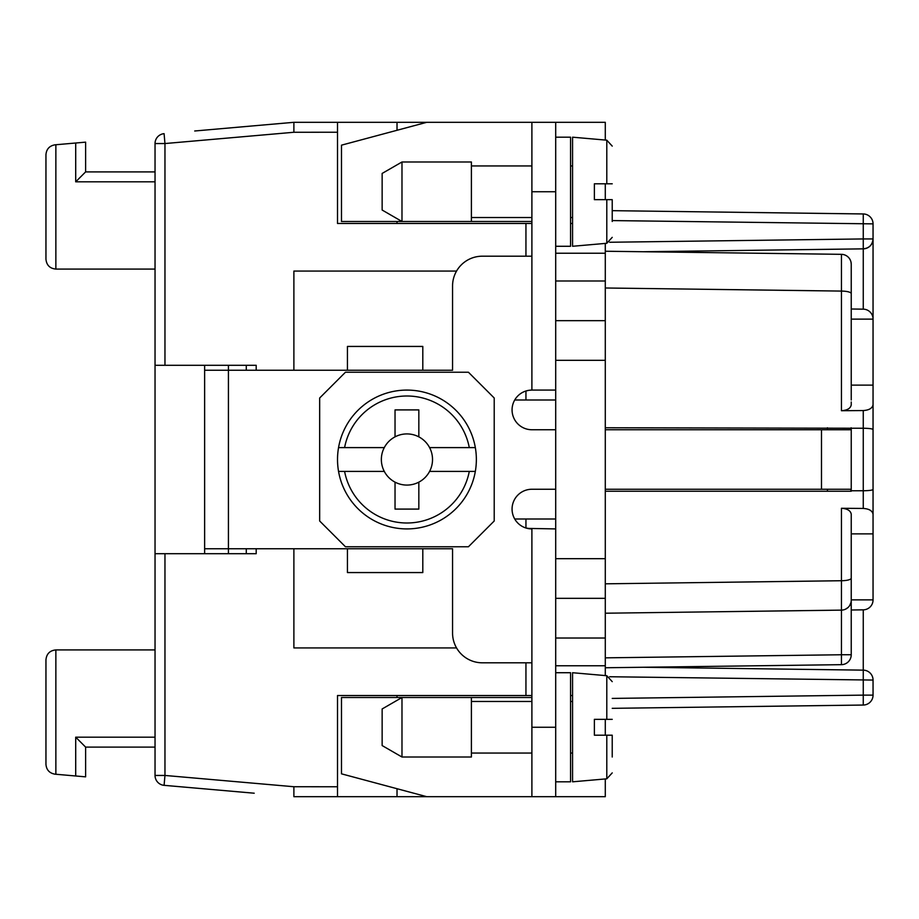 <?xml version="1.0" encoding="UTF-8"?>
<svg xmlns="http://www.w3.org/2000/svg" width="919" height="919" viewBox="0 0 919 919"><rect width="100%" height="100%" fill="white"/><g stroke="black" fill="none" stroke-linecap="round" stroke-linejoin="round"><path stroke-width="1.38" d="M612.226 210.669L863.263 213.955A9.914 9.914 0 0 1 873.05 223.868L873.05 238.94A9.914 9.914 0 0 1 863.263 248.854C869.202 248.187 872.464 244.891 873.05 238.94L873.05 319.123L851.235 319.123M256.194 548.758L256.194 553.709L164.96 553.709L164.96 775.452L293.885 786.733L293.885 796.693L397.019 796.693L397.019 788.72M525.944 662.806L525.944 695.534L337.514 695.534L337.514 796.693M605.288 667.757L841.448 664.667A9.914 9.914 0 0 0 851.235 654.753L851.235 600.21A9.914 9.914 44.6 0 1 841.448 610.124L841.448 508.276C847.364 508.689 850.626 510.665 851.235 514.203L851.235 600.21M873.05 319.123L873.05 599.923A9.914 9.914 0 0 1 863.263 609.837L851.235 609.998L863.263 609.837L863.263 670.146L643.162 667.263L863.263 670.146A9.914 9.914 0 0 1 873.05 680.06L873.05 695.132A9.914 9.914 0 0 1 863.263 705.045L612.226 708.331L863.263 705.045L863.263 695.132L873.05 695.132M555.696 320.662L605.288 320.662L605.288 243.42M873.05 429.552C872.464 428.771 869.202 428.334 863.263 428.243L851.235 428.231L851.235 491.24L605.288 491.24M873.05 489.448C872.464 490.229 869.202 490.666 863.263 490.757L851.235 490.769M851.235 428.231L605.288 427.76M851.235 399.995L851.235 264.247A9.914 9.914 -44.6 0 0 841.448 254.333L605.288 251.243M851.235 401.982L851.235 404.797C850.626 408.335 847.364 410.311 841.448 410.724L841.448 291.082L605.288 287.992M397.019 697.51L397.019 695.534M850.914 602.692L849.73 605.46M847.927 607.597L845.388 609.251M873.05 319.077L873.05 319.077A9.914 9.914 0 0 0 863.263 309.163L851.235 309.002L863.263 309.163L863.263 248.854L643.162 251.737M555.696 665.781L605.288 665.781L605.288 320.662M527.414 528.402L555.696 528.919L555.696 122.307L605.288 122.307L605.288 140.056M605.288 183.8L605.288 199.664M605.288 665.781L605.288 675.58M605.288 719.336L605.288 735.2M605.288 778.944L605.288 796.693L426.772 796.693L341.489 773.832L341.489 697.51L401.982 697.51L401.982 757.015L471.401 757.015L471.401 697.51L531.894 697.51M873.05 404.624C872.464 408.185 869.202 410.161 863.263 410.552L841.448 410.724M555.696 598.338L605.288 598.338M204.627 553.709L204.627 370.242L204.627 548.758L347.439 548.758L293.885 548.758L293.885 647.929L456.548 647.929M873.05 533.882L851.235 533.882M873.05 599.877L851.235 599.877M850.018 259.491L850.638 260.881M851.04 262.294L851.235 264.247M851.235 293.643A9.914 2.562 0 0 0 841.448 291.082L841.448 254.333L843.401 254.552M844.802 254.965L846.181 255.608M254.207 125.788L293.885 122.307L337.514 122.307L337.514 223.466L531.894 223.466M570.573 223.466L572.56 223.466M194.713 130.992L293.885 122.307L293.885 132.267L164.96 143.548L164.96 365.291L256.194 365.291L256.194 370.242M456.548 271.071L293.885 271.071L293.885 370.242L347.439 370.242L228.429 370.242L228.429 365.291M605.288 613.214L841.448 610.124L841.448 654.753L851.235 654.753M422.809 548.758L452.562 548.758L422.809 548.758L422.809 572.56L347.439 572.56L347.439 548.758L422.809 548.758M841.448 508.276L863.263 508.448C869.202 508.839 872.464 510.815 873.05 514.376M570.573 695.534L572.56 695.534M525.944 695.534L531.894 695.534M873.05 385.118L851.235 385.118M525.944 390.989L528.896 390.311L525.944 390.989L525.944 399.995L514.72 399.995M397.019 223.466L397.019 221.49M397.019 130.28L397.019 122.307L426.772 122.307L341.489 145.168L341.489 221.49L471.401 221.49L471.401 161.985L401.982 161.985L401.982 221.49L382.143 210.037L382.143 173.438L401.982 161.985M397.019 796.693L426.772 796.693M528.896 390.311L531.894 390.081L528.896 390.311M525.944 399.995L555.696 399.995M337.514 122.307L397.019 122.307M452.562 370.242L347.439 370.242L347.439 346.44L422.809 346.44L422.809 370.242L452.562 370.242L452.562 285.947A29.753 29.753 0 0 1 482.314 256.194L531.894 256.194M204.627 365.291L204.627 370.242L228.429 370.242L228.429 553.709M246.281 365.291L246.281 370.242L246.281 365.291M45.95 259.169L45.95 154.702L45.95 259.169C46.547 265.177 49.856 268.486 55.864 269.083L155.035 269.083L155.035 775.452A9.914 9.914 0 0 0 164.087 785.331L254.207 793.212M246.281 548.758L246.281 553.709L246.281 548.758M514.72 519.005L555.696 519.005M293.885 786.733L337.514 786.767M337.514 132.233L293.885 132.267M155.035 181.813L75.703 181.813L85.616 171.899L155.035 171.899L155.035 143.548L155.035 365.291L164.96 365.291M194.713 788.008L184.788 787.146M164.087 785.331A9.914 9.914 0 0 1 155.035 775.452L164.96 775.452L164.087 785.331M155.035 608.263L155.035 553.709L155.035 649.917L55.864 649.917C49.856 650.514 46.547 653.823 45.95 659.831L45.95 764.298C46.432 769.904 49.454 773.201 55.002 774.177C49.454 773.201 46.432 769.904 45.95 764.298L45.95 659.831M164.96 553.709L155.035 553.709M155.035 143.548A9.914 9.914 0 0 1 164.087 133.669A9.914 9.914 0 0 0 155.035 143.548L164.96 143.548L164.087 133.669M395.032 509.092L418.834 509.092L418.834 482.142A25.583 25.583 0 0 0 429.587 471.401L475.33 471.401A69.419 69.419 0 0 0 475.33 447.599L429.587 447.599A25.583 25.583 0 0 0 418.834 436.858L418.834 409.908L395.032 409.908L395.032 436.858A25.583 25.583 0 0 0 384.291 447.599L338.548 447.599A69.419 69.419 0 0 0 406.933 528.919A69.419 69.419 0 0 0 475.33 471.401L469.287 471.401A63.468 63.468 0 0 1 344.591 471.401L384.291 471.401A25.583 25.583 0 0 0 395.032 482.142L395.032 509.092M418.834 482.142A25.583 25.583 0 0 1 395.032 482.142M384.291 471.401A25.583 25.583 0 0 1 384.291 447.599M395.032 436.858A25.583 25.583 0 0 1 418.834 436.858M468.426 372.229L345.452 372.229L319.663 398.007L319.663 520.993L345.452 546.771L468.426 546.771L494.215 520.993L494.215 398.007L468.426 372.229M406.933 390.081A69.419 69.419 0 0 0 338.548 447.599L344.591 447.599A63.468 63.468 0 0 1 469.287 447.599L475.33 447.599A69.419 69.419 0 0 0 338.548 447.599M155.035 747.101L85.616 747.101L155.035 747.101L85.616 747.101L155.035 747.101L85.616 747.101L155.035 747.101L85.616 747.101L155.035 747.101L85.616 747.101L155.035 747.101L85.616 747.101L155.035 747.101L85.616 747.101L155.035 747.101L85.616 747.101L155.035 747.101L85.616 747.101L155.035 747.101L85.616 747.101L85.616 776.854L55.002 774.177M555.696 672.719L570.573 672.719L570.573 781.816L555.696 781.816M534.054 796.693L555.696 796.693L555.696 528.919M612.226 719.336L594.375 719.336L594.375 735.2L606.793 735.2L606.793 778.818L572.56 781.816L572.56 672.719L606.793 675.718L612.226 681.645M606.793 735.2L612.226 735.2L612.226 757.015M555.696 390.081L531.894 390.081L531.894 122.307L555.696 122.307M555.696 137.184L570.573 137.184L570.573 246.281L555.696 246.281M612.226 183.8L594.375 183.8L594.375 199.664L606.793 199.664L606.793 243.282L572.56 246.281L572.56 137.184L606.793 140.182L612.226 146.11M606.793 199.664L612.226 199.664L612.226 221.49M531.894 662.806L482.314 662.806A29.753 29.753 0 0 1 452.562 633.053L452.562 548.758M85.616 747.101L75.703 737.187L75.703 775.981M45.95 692.558L45.95 764.298L45.95 692.558M338.548 471.401L344.591 471.401L338.548 471.401A69.419 69.419 0 0 0 406.933 528.919M429.587 447.599A25.583 25.583 0 0 1 429.587 471.401M555.696 489.253L531.894 489.253A19.839 19.839 0 0 0 512.067 509.092A19.839 19.839 0 0 0 531.894 528.919L525.944 528.011L525.944 519.005M851.132 491.24L850.626 489.253L605.288 489.253M531.894 390.081A19.839 19.839 0 0 0 512.067 409.908A19.839 19.839 0 0 0 531.894 429.747L555.696 429.747M605.288 429.747L850.626 429.747L851.132 427.76M555.696 796.693L531.894 796.693L531.894 528.919M531.894 221.49L471.401 221.49M531.894 122.307L426.772 122.307M45.95 226.442L45.95 154.702C46.432 149.096 49.454 145.799 55.002 144.823C49.454 145.799 46.432 149.096 45.95 154.702L45.95 226.442M471.401 697.51L401.982 697.51L382.143 708.963L382.143 745.562L401.982 757.015M85.616 171.899L85.616 142.146L55.002 144.823M827.433 427.76L827.433 429.747M827.433 489.253L827.433 491.24M555.696 280.984L605.288 280.984M555.696 253.219L605.288 253.219M863.263 410.552L863.263 508.448M851.235 578.154A9.914 2.562 180 0 1 841.448 580.728L605.288 583.818M612.226 220.583L873.05 223.868M863.263 213.955L863.263 238.94L873.05 238.94M555.696 638.016L605.288 638.016M525.944 223.466L525.944 256.194M841.448 664.667L841.448 654.753L605.288 657.843M863.263 248.854L863.263 238.94L609.653 242.26M555.696 360.328L605.288 360.328M555.696 558.672L605.288 558.672M609.653 676.74L873.05 680.06M863.263 670.146L863.263 695.132L612.226 698.417M606.793 719.336L606.793 675.718M531.894 191.738L555.696 191.738M606.793 183.8L606.793 140.182M55.864 649.917L55.864 774.246M155.035 737.187L75.703 737.187M821.483 489.253L821.483 429.747M531.894 727.262L555.696 727.262M75.703 181.813L75.703 143.019M55.864 269.083L55.864 144.754M570.573 701.484L572.56 701.484M606.793 778.818L612.226 772.89L606.793 778.818M471.401 217.516L531.894 217.516M570.573 165.948L572.56 165.948M606.793 243.282L612.226 237.355M471.401 753.052L531.894 753.052M570.573 217.516L572.56 217.516M471.401 701.484L531.894 701.484M471.401 165.948L531.894 165.948M570.573 753.052L572.56 753.052"/></g></svg>
